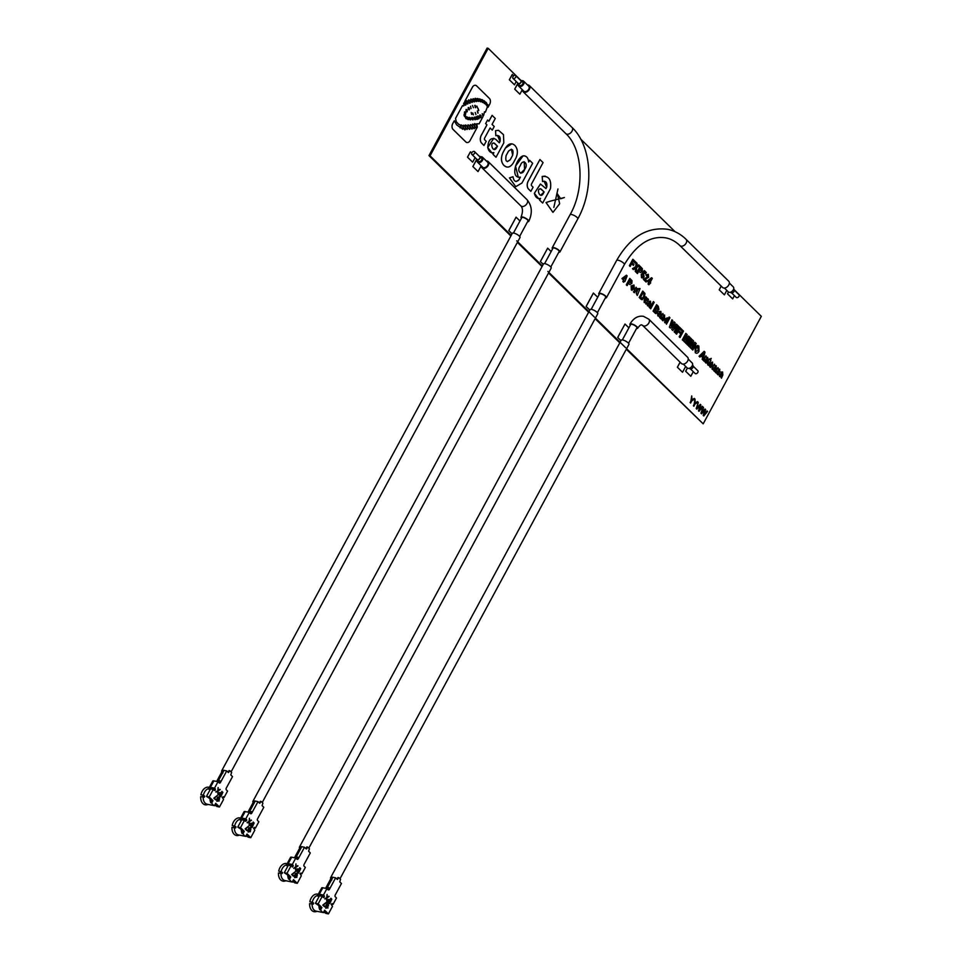 <?xml version="1.0" encoding="UTF-8"?>
<svg xmlns="http://www.w3.org/2000/svg" width="962" height="962" viewBox="0 0 962 962"><rect width="100%" height="100%" fill="white"/><g stroke="black" fill="none" stroke-linecap="round" stroke-linejoin="round"><path stroke-width="1.44" d="M515.692 77.225A1.924 1.275 134.5 0 1 512.974 78.319A1.924 1.275 134.5 0 1 512.95 76.671A1.924 1.275 134.5 0 1 515.668 75.577A1.924 1.275 134.5 0 1 515.692 77.225M515.668 75.577L520.791 80.604A1.924 1.275 134.5 0 1 520.815 82.251A1.924 1.275 134.5 0 1 518.097 83.345L512.974 78.319M520.238 80.074A2.237 1.491 134.5 0 1 521.019 80.375A2.237 1.491 134.5 0 1 521.043 82.299A2.237 1.491 134.5 0 1 517.881 83.574A2.237 1.491 134.5 0 1 517.556 82.816M521.019 80.375L522.715 82.059A2.237 1.491 134.5 0 1 522.751 83.971A2.237 1.491 134.5 0 1 519.588 85.245L517.881 83.574M521.428 80.796A3.523 2.333 134.5 0 1 523.617 81.145A3.523 2.333 134.5 0 1 523.665 84.151A3.523 2.333 134.5 0 1 518.686 86.159A3.523 2.333 134.5 0 1 518.29 83.983M523.617 81.145L528.739 86.171A3.523 2.333 134.5 0 1 528.787 89.177A3.523 2.333 134.5 0 1 523.809 91.186L518.686 86.159M558.79 252.224A4.389 1.299 -151.6 0 0 559.92 251.96A4.389 1.299 -151.6 0 0 559.187 250.505A4.389 1.299 -151.6 0 0 555.134 248.004A4.389 1.299 -151.6 0 0 552.212 247.787A4.389 1.299 -151.6 0 0 552.597 248.881M527.501 84.945A4.389 2.91 134.5 0 1 529.34 85.546A4.389 2.91 134.5 0 1 529.401 89.31A4.389 2.91 134.5 0 1 523.208 91.811A4.389 2.91 134.5 0 1 522.57 89.971M550.805 266.991L559.162 251.551A3.523 1.046 -151.6 0 0 558.573 250.373A3.523 1.046 -151.6 0 0 555.314 248.376A3.523 1.046 -151.6 0 0 552.97 248.196L544.612 263.636M262.241 802.488L551.202 268.085A4.389 1.299 -151.6 0 0 550.468 266.63A4.389 1.299 -151.6 0 0 546.416 264.129A4.389 1.299 -151.6 0 0 543.482 263.913L252.862 801.418A4.389 1.299 -151.6 0 0 253.198 802.452M253.992 801.154A4.389 1.299 -151.6 0 0 252.862 801.418M479.112 156.133A2.237 1.491 134.5 0 1 479.894 156.433L481.601 158.117A2.237 1.491 134.5 0 1 481.625 160.029A2.237 1.491 134.5 0 1 478.463 161.303L476.755 159.632A2.237 1.491 134.5 0 1 476.43 158.862M479.894 156.433A2.237 1.491 134.5 0 1 479.918 158.357A2.237 1.491 134.5 0 1 476.755 159.632M480.315 156.842A3.523 2.333 134.5 0 1 482.491 157.203A3.523 2.333 134.5 0 1 482.539 160.209A3.523 2.333 134.5 0 1 477.561 162.217A3.523 2.333 134.5 0 1 477.176 160.041M482.491 157.203L487.614 162.217A3.523 2.333 134.5 0 1 487.662 165.236A3.523 2.333 134.5 0 1 482.683 167.244L477.561 162.217M486.375 161.003A4.389 2.91 134.5 0 1 488.215 161.604A4.389 2.91 134.5 0 1 488.275 165.368A4.389 2.91 134.5 0 1 482.082 167.869A4.389 2.91 134.5 0 1 481.445 166.029M527.621 221.645A4.389 1.299 -151.6 0 0 528.751 221.368A4.389 1.299 -151.6 0 0 526.911 218.999A4.389 1.299 -151.6 0 0 522.558 216.991A4.389 1.299 -151.6 0 0 521.031 217.196A4.389 1.299 -151.6 0 0 521.428 218.29M519.636 236.399L527.994 220.959A3.523 1.046 -151.6 0 0 527.404 219.793A3.523 1.046 -151.6 0 0 524.146 217.785A3.523 1.046 -151.6 0 0 521.801 217.616L513.443 233.057M231.072 771.909L520.033 237.494A4.389 1.299 -151.6 0 0 519.3 236.039A4.389 1.299 -151.6 0 0 515.235 233.538A4.389 1.299 -151.6 0 0 512.313 233.321L221.681 770.839A4.389 1.299 -151.6 0 0 221.921 771.728M222.595 770.55A4.389 1.299 -151.6 0 0 221.681 770.839M474.567 153.283A1.924 1.275 134.5 0 1 471.849 154.377A1.924 1.275 134.5 0 1 471.825 152.73A1.924 1.275 134.5 0 1 474.543 151.635A1.924 1.275 134.5 0 1 474.567 153.283M474.543 151.635L479.665 156.662A1.924 1.275 134.5 0 1 479.689 158.309A1.924 1.275 134.5 0 1 476.972 159.403L471.849 154.377M474.759 105.399L475.372 107.696M463.973 125.216L463.588 125.313C463.131 127.645 463.66 129.148 465.175 129.81C465.632 127.477 465.103 125.986 463.588 125.313C465.055 125.974 465.584 127.477 465.127 129.798L464.766 129.906M529.593 160.317L532.647 163.275L521.969 183.008L515.752 186.664L509.475 177.898L512.999 176.767C513.816 181.445 515.764 182.515 518.843 179.99L520.382 177.128C509.824 178.691 516.137 157.888 523.112 155.856C526.298 155.664 528.162 157.708 528.691 161.989L529.605 160.293L528.691 161.905M520.322 165.62C522.619 158.141 529.184 163.696 524.651 169.36C522.306 176.792 515.836 171.344 520.322 165.62M512.95 176.755L509.475 177.898L515.728 186.652M693.301 371.681L690.812 376.274L685.69 371.248L687.397 368.097M471.693 153.03L470.442 151.804L467.532 157.167L472.655 162.193L475.132 157.6M470.418 151.828L467.484 157.167L472.619 162.169M486.964 124.88L481.325 135.305A5.868 4.016 101.3 0 0 481.794 143.302L483.97 145.442L486.207 141.318L484.752 139.887A1.335 0.914 101.3 0 1 484.644 138.071L490.103 127.97L492.279 130.111L494.227 126.515L492.063 124.399L495.274 118.482L492.111 115.368L488.9 121.296L487.602 120.022L485.666 123.605L486.964 124.88M481.794 143.302L483.934 145.442M495.827 135.726L495.538 130.676L498.484 130.327L495.538 130.676L495.875 135.726C499.338 135.005 500.733 136.905 500.06 141.402L499.302 142.785L495.683 139.237C490.921 137.241 488.275 139.995 487.758 147.511C488.792 151.611 490.836 153.307 493.903 152.609L492.989 154.293L493.831 152.633M498.532 130.327L503.463 134.644L503.811 142.869L496.019 157.275L492.989 154.293L495.983 157.239M494.155 149.363L497.426 146.164L494.564 143.35C489.045 141.33 492.917 153.92 496.524 147.92L497.474 146.176L493.795 142.905M542.652 203.03L539.598 200.072L542.676 203.054L550.468 188.648C551.587 179.87 548.833 175.805 542.243 176.467L542.532 181.517C545.995 180.796 547.39 182.684 546.717 187.181L545.971 188.576L540.464 184.031L534.367 193.29C535.449 197.402 537.493 199.098 540.56 198.388L539.646 200.084L540.5 198.425M540.812 195.154L544.083 191.955L541.221 189.141C535.702 187.109 539.574 199.711 543.193 193.711L544.131 191.967L540.452 188.696M540.416 184.019L534.367 193.29L538.732 198.845M549.831 201.286L546.067 202.549L552.982 212.374L559.668 203.728L557.443 193.939L560.714 198.749L564.393 197.523L549.831 201.286M546.067 202.549L552.934 212.361M560.714 198.749L557.431 193.939M633.429 269.613L632.515 268.711L635.762 266.666L636.159 262.41L637.072 263.311L636.832 266.005L638.648 264.863L639.574 265.765L636.688 267.568L636.243 272.366L635.317 271.464L635.617 268.242L633.381 269.6L632.467 268.699L635.714 266.654L636.159 262.446M643.061 277.946L641.51 277.705L641.257 274.471L642.099 276.599L643.337 276.118L643.325 274.507L641.882 273.617L644.275 270.514L646.272 272.462L645.61 273.713L644.239 272.366L643.458 273.364L644.143 276.864L643.109 277.958L641.558 277.705L641.209 274.459M633.477 285.942L633.381 288.191L631.818 289.009M633.513 285.954L631.95 286.76L631.866 289.021L633.429 288.203L633.513 285.954M631.373 289.923L631.204 285.93L634.006 285.041L634.223 288.973L631.325 289.923L631.156 285.918L633.958 285.029M636.303 293.374L638.01 289.093L640.055 288.576L637.289 295.478L636.303 293.374M638.864 288.552L640.055 288.576M641.774 298.304L643.566 296.873L643.963 294.059L642.917 292.941L640.608 297.222L642.027 298.388M641.81 298.304L643.566 296.873M641.594 299.615L639.237 297.523L642.724 291.077L644.937 293.434L644.36 297.715L641.594 299.615M643.614 296.873L643.999 294.059L642.941 292.917M640.788 299.038L639.201 297.511L642.712 291.089M655.964 313.636L653.102 311.135L656.589 304.677L658.248 306.301L658.97 309.499L657.659 310.353L657.527 312.614L655.507 313.42L653.066 311.123L656.577 304.701M656.769 311.784L655.411 309.091L654.473 310.822L655.904 312.157L656.769 311.784M657.166 309.163L658.044 308.898L657.984 307.756L656.806 306.529L656 308.02L657.214 309.175L658.08 308.91L658.032 307.768L656.793 306.553M670.37 328.066L669.42 327.14L671.933 319.733L672.739 320.526L670.983 325.577L674.049 321.813L675.12 322.859L673.352 328.018L676.43 324.146L677.236 324.94L672.787 330.435L671.813 329.485L673.701 323.966L670.37 328.066M669.42 327.14L671.933 319.733M675.011 332.624L674.218 331.854L676.767 327.14L677.561 327.91L675.011 332.624L674.182 331.842L676.755 327.164M677.921 327.248L677.128 326.479L677.705 325.397L678.499 326.166L677.921 327.248L677.08 326.467L677.693 325.421M687.926 345.298L687.145 344.528L690.632 338.083L691.413 338.852L687.926 345.298L687.096 344.516L690.62 338.107M689.501 346.849L688.72 346.079L692.207 339.622L693.542 340.933L691.846 346.007L694.913 342.28L696.247 343.59L692.76 350.048L691.979 349.266L694.696 344.168L691.185 348.484L690.307 347.631L692.279 341.799L689.501 346.849M691.185 348.484L690.259 347.619L692.147 342.027M695.298 352.657L695.117 347.474L696.187 346.019L698.869 346.031L699.013 351.262C697.895 353.27 696.656 353.739 695.298 352.657M698.292 347.114L695.923 348.208L695.875 351.575L698.244 350.457L698.292 347.114M704.99 352.164L703.054 360.149L702.224 359.331L702.681 357.503L701.106 355.952L699.963 357.106L699.121 356.277L704.16 351.346L704.99 352.164M701.935 355.122L703.018 356.18L703.727 353.331L701.935 355.122M703.018 360.113L702.176 359.319L702.633 357.491L701.094 355.976M717.243 374.11L718.903 369.781L716.245 373.088L715.451 372.306L717.953 367.592L718.422 369.047L719.744 369.18L719.66 371.969L718.085 374.891L717.243 374.11L718.085 374.891M717.291 374.11L718.554 371.681M716.209 373.052L715.403 372.306L718.001 367.592M718.602 371.693L718.65 369.636M691.955 399.879L694.263 398.4L694.829 398.965L691.846 400.769L690.608 403.042L690.127 402.573L691.365 400.3L691.726 395.911L691.955 399.879M690.56 403.042L691.726 395.947M700.24 405.267L696.813 409.139L696.247 408.573L698.292 402.356L696.957 408.116L700.3 404.329L700.877 404.894L699.146 410.269L702.308 406.289L702.801 406.782L699.037 411.315L698.508 410.798L700.24 405.267L698.508 410.798M704.99 409.932L701.575 413.804L700.997 413.239L703.042 407.022L703.547 407.515L701.707 412.782L705.062 408.994L705.639 409.559L703.895 414.935L707.058 410.954L707.551 411.447L703.787 415.981L703.258 415.452L704.99 409.932L703.21 415.452L703.739 415.969M701.575 413.804L700.949 413.227L703.042 407.046M487.89 48.882L487.097 48.1L428.968 155.603L430.062 155.82L511.183 235.425M516.702 240.837L542.352 266.005M547.871 271.428L594.444 317.123M595.43 318.097L625.613 347.715M626.599 348.689L703.186 423.845L761.315 316.342L734.307 289.827M428.968 155.603L510.882 235.979M517.388 242.376L542.051 266.57M548.568 272.955L588.624 312.265M595.129 318.662L619.793 342.857M626.298 349.242L703.186 423.845M675.083 231.722L580.663 139.057M520.61 80.135L488.191 48.316L430.062 155.82M487.097 48.1L488.191 48.316M701.659 412.77L705.038 409.018M703.847 414.923L707.046 410.978M696.789 409.103L696.199 408.561L698.28 402.381M696.909 408.104L700.288 404.353M699.097 410.257L702.284 406.313M695.177 403.078L697.486 401.599L698.099 402.164L695.105 403.968L693.879 406.253L693.398 405.784L694.624 403.499L694.985 399.11L695.225 403.078L697.522 401.611M693.842 406.217L694.985 399.146M691.906 399.867L694.239 398.412M722.101 374.05L721.993 372.811L720.598 372.078L722.558 371.981L722.847 374.988L721.44 378.186L720.851 376.755L719.588 376.503L719.336 374.11L721.187 373.641M721.993 372.811L721.187 372.907M721.404 378.15L720.803 376.755L719.552 376.491L719.372 374.122L722.137 374.062L722.041 372.823L720.646 372.078L722.606 371.993M718.373 369.035L719.696 369.167M716.233 365.764L716.149 368.566L714.562 371.476L713.78 370.707L715.427 366.378L712.734 369.673L711.94 368.903L714.489 364.189L714.91 365.632L716.233 365.764M710.677 367.472L709.21 365.127L709.824 363.239L712.529 362.097L712.433 366.306L710.425 364.37L710.461 366.137L711.303 366.005M710.461 366.137L712.024 366.919L709.968 367.051L709.247 365.127L709.788 363.227L712.481 362.097M708.417 365.307L707.419 363.203L708.645 359.836L711.183 358.417M709.511 359.271L711.231 358.417L710.329 360.065L710.906 360.642L708.741 363.011L708.465 365.32L707.731 364.863L707.467 363.215L709.174 358.934M707.719 357.419L707.635 360.209L706.06 363.131L705.266 362.349L706.926 358.02L704.22 361.327L703.426 360.546L705.976 355.832L706.397 357.287L707.719 357.419M699.927 357.082L699.073 356.265L704.136 351.37M696.284 353.234L695.249 352.645L695.069 347.462L697.823 345.43M686.411 343.807L685.617 343.037L688.335 337.927L684.824 342.256L683.898 341.378L685.918 335.558L683.152 340.608L682.323 339.827L685.81 333.381L687.181 334.692L685.497 339.766L688.564 336.051L689.898 337.361L686.411 343.807L685.569 343.025L688.191 338.107M685.533 339.658L688.551 336.063M684.824 342.256L683.946 341.39L685.798 335.786M689.477 346.813L688.672 346.067L692.195 339.646M691.882 345.899L694.901 342.304M692.724 350.012L691.931 349.266L694.552 344.348M680.002 337.566L679.22 336.784L681.769 332.07L682.551 332.852L680.002 337.566M682.912 332.191L682.13 331.409L682.707 330.339L683.489 331.108L682.912 332.191M676.551 334.139L675.757 333.381L679.244 326.936L682.07 329.677L681.493 330.748L679.497 328.788L678.643 330.363L680.374 332.07L679.797 333.141L678.054 331.457M681.457 330.724L679.485 328.812M679.761 333.105L678.066 331.445L676.587 334.163L675.793 333.393L679.28 326.948M670.334 328.03L669.384 327.128M671.019 325.469L674.037 321.825M673.4 327.91L676.406 324.158M672.763 330.411L671.765 329.473L673.616 324.062M667.905 319.204L669.131 317.015M666.45 324.218L666.029 322.763L664.742 322.667L664.898 319.059L667.424 317.833L667.905 319.3L669.143 317.003L669.937 317.773L666.45 324.218L665.957 322.811M665.981 322.763L664.694 322.667L664.85 319.047L667.375 317.821M662.95 320.791L662.145 320.033L663.564 315.56M661.11 318.987L660.305 318.23L662.854 313.516L663.323 314.983L664.598 315.103L664.562 317.905L662.986 320.815L662.193 320.045L663.84 315.716L661.147 319.011L660.353 318.242L662.902 313.528M660.377 313.492L660.281 312.253L658.874 311.508L660.846 311.423M660.281 312.253L659.475 312.349M659.679 317.58L659.09 316.185L657.828 315.921L657.611 313.552L659.475 313.083M650.697 308.802L649.915 308.032L653.402 301.575L654.184 302.345L650.697 308.802M649.29 307.383L648.737 305.988L647.474 305.736L647.258 303.355L650.023 303.295L649.879 302.044L648.484 301.31L650.444 301.214M649.879 302.044L649.073 302.14M650.023 303.295L649.927 302.056L648.52 301.31L650.492 301.226L650.733 304.22L649.326 307.419L648.689 305.988L647.426 305.724L647.21 303.343L649.073 302.874M644.985 301.924L647.679 298.629L648.508 299.41L645.959 304.124L645.55 302.657L644.215 302.525L644.287 299.795L645.887 296.825L646.668 297.607L645.033 301.936L647.727 298.629M645.935 304.088L645.478 302.693L644.167 302.525L644.239 299.783L645.839 296.825M642.4 299.663L640.74 299.026M637.241 295.466L636.255 293.362L637.998 289.117M638.347 289.43L638.816 288.54M637.024 290.175L636.543 289.538M634.319 292.701L633.525 291.943L636.098 287.265M636.507 288.66L637.493 288.504M632.094 290.356L631.325 289.923M630.086 284.584L628.39 283.237M627.104 285.618L626.322 284.848L629.809 278.391L632.034 280.736L631.83 283.429L629.857 284.499L628.402 283.213L627.104 285.618L626.274 284.836L629.797 278.415M623.665 282.239L622.859 281.481L623.58 280.158L621.945 278.559L626.406 275.216L627.14 275.902L624.939 281.457L624.41 280.94L623.689 282.263L622.907 281.493L623.616 280.17L621.993 278.571L626.454 275.228M648.833 284.752L648.039 283.982L648.749 282.66L647.125 281.06L651.587 277.717L652.32 278.391L650.168 282.359L650.697 282.876L648.833 284.752M646.055 281.998L643.362 279.389L647.149 277.309L647.679 275.397L646.632 275.89L645.911 274.988L648.268 274.338M647.679 275.397L646.632 275.89L645.947 275L648.316 274.35L648.628 277.333L645.237 279.293L646.765 280.796L646.091 282.034L643.41 279.401L647.751 276.731L647.727 275.409L646.668 275.902M642.063 276.587L643.289 276.106L643.277 274.495L641.834 273.605L644.263 270.526M643.277 274.495L642.436 274.435M645.574 273.677L644.227 272.39M643.41 273.352L644.047 273.605M640.464 272.547L638.756 271.2M637.445 273.545L636.64 272.799L640.127 266.342L642.4 268.699L642.195 271.392L640.223 272.462L638.768 271.176L637.469 273.581L636.688 272.811L640.175 266.354M630.182 266.462L629.388 265.68L632.876 259.235L635.666 261.965L635.088 263.035L633.092 261.087L632.238 262.65L633.97 264.358L633.393 265.428L631.661 263.732L630.182 266.462M636.832 265.957L638.624 264.875M636.195 272.33L635.269 271.452L635.569 268.278M549.783 201.298L546.019 202.537M557.96 188.973L553.835 207.431M544.119 181.181L546.669 187.169L545.935 188.54M545.165 176.118L542.195 176.455L542.532 181.481M539.91 159.548L528.162 181.181A5.868 4.016 101.3 0 0 528.631 189.177L530.82 191.318L528.679 189.189A5.868 4.016 101.3 0 1 528.21 181.193L539.922 159.524L543.073 162.614L531.529 183.958A1.335 0.914 101.3 0 0 531.637 185.774L533.092 187.205L530.856 191.33M511.856 143.783L505.399 148.064L502.958 152.585C500.613 157.924 500.986 162.253 504.064 165.584L506.481 166.967M493.783 138.239L487.71 147.499L492.075 153.054M497.462 135.389L500.012 141.39L499.278 142.749M487.59 120.046L485.618 123.593L486.916 124.88L481.277 135.293A5.868 4.016 101.3 0 0 481.746 143.29M488.864 121.26L492.099 115.392M492.255 130.074L490.091 127.994M624.987 324.062L617.688 337.47L620.959 340.68L617.736 337.482L624.999 324.038L628.883 327.85M547.655 248.184L540.355 261.58M476.659 159.524L472.859 166.558L477.994 171.549M512.277 74.423L509.343 79.762L514.454 84.788L516.257 81.542M517.784 83.466L514.706 89.153L519.841 94.156M512.049 233.814L508.778 230.591L516.077 217.184M589.79 310.101L586.111 306.481L593.374 293.037L597.715 297.258M682.503 372.234L677.368 367.231L680.098 362.181M690.776 376.238L685.641 371.248L687.361 368.073M724.35 294.829L719.215 289.827L721.223 286.123M732.635 298.845L727.5 293.843L728.487 292.015M518.302 177.297L515.536 166.137L523.063 155.856L524.771 155.904M516.041 181.541L518.795 179.978L520.322 177.14M460.173 127.91L460.63 127.754C460.738 125.661 460.077 124.507 458.646 124.29L456.204 121.705L455.531 118.41L462.518 105.579C463.864 106.517 464.249 105.808 463.66 103.463L463.985 102.862C464.947 107.9 467.58 103.018 464.706 101.515L472.378 87.241A4.269 2.922 101.3 0 1 475.517 85.293M461.099 108.093L462.494 105.616M462.469 105.567C463.816 106.505 464.201 105.796 463.612 103.451L463.937 102.934M465.307 105.207L465.885 104.882L464.73 101.515L472.426 87.241A4.269 2.922 101.3 0 1 476.635 85.895L489.369 98.389A4.269 2.922 101.3 0 1 489.706 104.209L488.035 107.299L487.253 107.167L485.413 112.157L484.415 111.845M487.999 107.263L487.205 107.155M483.67 115.284L482.202 113.672M476.731 123.761L479.052 123.821M485.413 112.157L484.463 111.857L483.682 115.356L482.251 113.684L483.02 116.582L479.088 123.857L476.779 123.773L477.32 127.116L470.045 140.584A4.269 2.922 101.3 0 1 465.824 141.931L453.09 129.437A4.269 2.922 101.3 0 1 452.753 123.617L454.329 120.719L452.705 123.617A4.269 2.922 101.3 0 0 453.054 129.425L465.776 141.919A4.269 2.922 101.3 0 0 466.907 142.532M456.746 125.012L454.292 120.779M456.926 125.012L460.678 127.754C460.786 125.673 460.125 124.519 458.694 124.302L456.253 121.717L455.567 118.41L461.147 108.105M466.402 100.661C466.053 102.585 466.534 103.668 467.857 103.896C468.205 101.972 467.724 100.89 466.402 100.661M468.626 99.904C468.278 101.828 468.771 102.898 470.093 103.138C470.442 101.214 469.949 100.132 468.626 99.904M470.863 99.062C470.514 100.986 470.995 102.068 472.318 102.297C472.667 100.373 472.186 99.29 470.863 99.062M473.136 98.701C472.799 100.553 473.268 101.599 474.543 101.816C474.879 99.964 474.41 98.918 473.136 98.701M475.264 98.328C474.927 100.18 475.396 101.226 476.671 101.455C477.008 99.591 476.539 98.557 475.264 98.328M477.441 98.461C477.128 100.156 477.549 101.106 478.715 101.311C479.028 99.627 478.607 98.677 477.441 98.461M479.581 98.906C479.28 100.589 479.713 101.527 480.88 101.719C481.168 100.036 480.735 99.086 479.581 98.906C480.699 99.086 481.132 100.024 480.832 101.707L480.447 101.84M481.673 99.531C481.361 101.214 481.782 102.176 482.936 102.393C483.249 100.709 482.84 99.747 481.673 99.531C482.792 99.747 483.213 100.697 482.888 102.381L482.515 102.501M483.694 100.613C483.333 102.297 483.73 103.271 484.872 103.547C485.233 101.864 484.836 100.89 483.694 100.613M487.049 104.185C486.676 105.7 487 106.614 488.023 106.95C488.395 105.435 488.071 104.509 487.049 104.185M485.569 102.116C485.197 103.631 485.521 104.545 486.544 104.882C486.916 103.367 486.604 102.441 485.569 102.116M479.882 114.947C479.509 116.594 479.894 117.52 481.036 117.725C481.409 116.077 481.024 115.139 479.882 114.947C480.976 115.139 481.361 116.065 481 117.713L480.615 117.833M477.825 115.957C477.453 117.604 477.837 118.53 478.98 118.735C479.353 117.087 478.968 116.161 477.825 115.957M476.178 116.558C475.805 118.206 476.19 119.132 477.332 119.336C477.705 117.689 477.32 116.763 476.178 116.558M474.278 117.099C473.941 118.603 474.29 119.444 475.336 119.637C475.673 118.134 475.324 117.292 474.278 117.099M471.909 117.376C471.572 118.867 471.921 119.721 472.967 119.901C473.304 118.398 472.955 117.556 471.909 117.376M469.492 117.412C469.143 118.915 469.504 119.757 470.538 119.937C470.875 118.446 470.526 117.604 469.492 117.412M467.328 117.111C466.991 118.615 467.34 119.456 468.374 119.637C468.722 118.146 468.362 117.304 467.328 117.111M465.584 116.33C465.259 117.761 465.596 118.554 466.582 118.735C466.907 117.304 466.57 116.498 465.584 116.33M464.189 114.189C463.864 115.608 464.201 116.414 465.187 116.594C465.512 115.163 465.175 114.358 464.189 114.189C465.127 114.346 465.464 115.151 465.151 116.582L464.826 116.691M464.598 111.784C464.273 113.203 464.61 114.009 465.608 114.189C465.921 112.758 465.584 111.953 464.598 111.784M466.137 109.44C465.812 110.858 466.149 111.664 467.135 111.845C467.46 110.414 467.123 109.608 466.137 109.44M468.314 107.479C467.989 108.91 468.326 109.716 469.312 109.884C469.636 108.453 469.3 107.66 468.314 107.479M470.562 106.229L471.055 108.586M472.486 105.507L473.4 107.696L472.486 105.507M474.807 105.411L475.709 107.612L475.12 105.327M476.815 106.048L477.753 108.225L476.815 106.048M478.054 108.441L478.787 110.522L478.054 108.441M477.38 110.991L478.114 113.071L477.38 110.991M475.18 112.458L475.913 114.538L475.18 112.458M472.787 112.975L473.448 114.863L472.787 112.975M471.224 112.47L471.885 114.358L471.224 112.47M461.195 124.952C460.822 127.249 461.387 128.631 462.914 129.1C463.299 126.804 462.722 125.421 461.195 124.952M465.56 125C465.175 127.333 465.752 128.788 467.291 129.353C467.676 127.008 467.099 125.553 465.56 125M476.563 128.235C476.875 125.781 476.238 124.242 474.639 123.605C474.326 126.058 474.975 127.597 476.563 128.235M472.57 124.086C474.134 124.675 474.723 126.178 474.374 128.559C474.771 126.178 474.17 124.687 472.619 124.086C472.258 126.479 472.859 127.97 474.41 128.571L473.989 128.68M469.817 129.305C470.19 126.924 469.6 125.445 468.049 124.844C467.676 127.212 468.266 128.704 469.817 129.305M470.478 124.615C470.105 126.96 470.695 128.403 472.234 128.944C472.607 126.599 472.029 125.156 470.478 124.615M649.073 304.99L649.53 304.208L648.472 303.751L648.184 305.038L649.073 304.99M477.332 110.979L477.837 113.131M631.024 281.301L630.014 280.243L628.98 282.143L631.024 282.684L631.024 281.301M655.856 312.157L656.733 311.772L655.399 309.115M465.536 116.318C466.522 116.498 466.859 117.292 466.534 118.723L466.209 118.831M473.088 98.689C474.374 98.918 474.831 99.952 474.494 101.816L474.086 101.948M487 104.185C488.023 104.509 488.347 105.423 487.974 106.938L487.686 107.022M658.537 315.235L659.884 314.406L658.826 313.949L658.585 315.235L659.932 314.406L658.874 313.961M474.23 117.087C475.276 117.28 475.625 118.122 475.288 119.625L474.951 119.733M476.13 116.546C477.272 116.751 477.657 117.677 477.296 119.336L476.911 119.456M660.317 312.265L658.922 311.52L660.894 311.423L661.134 314.43L659.728 317.628L659.138 316.197L657.876 315.933L657.659 313.564L660.425 313.504L660.317 312.265M468.001 124.832C469.552 125.433 470.141 126.924 469.769 129.293L469.384 129.401M474.603 123.605C476.19 124.23 476.827 125.769 476.515 128.223L476.142 128.343M712.433 366.306L710.437 364.345M711.471 362.939L710.846 363.612L712.048 364.79L712.072 363.047L711.471 362.939L712 364.778M513.708 75.794L512.289 74.399L509.379 79.774L514.502 84.8M649.35 281.565L650.468 279.485M636.784 289.67L634.355 292.725L633.573 291.955L636.122 287.241L636.543 288.672L637.854 289.225L637.036 290.223L636.784 289.67M466.089 109.427C467.075 109.596 467.412 110.402 467.087 111.832L466.774 111.941M721.187 375.757L721.656 374.976L720.586 374.519L720.31 375.805L721.187 375.757M648.869 284.764L648.087 283.994L648.797 282.672L647.173 281.072L651.635 277.729M648.448 280.676L649.386 281.589L650.54 279.449L648.448 280.676M623.268 278.174L624.206 279.088L625.36 276.948L623.268 278.174M478.018 108.429L478.511 110.582M702.969 356.144L703.667 353.403M589.802 310.077L586.147 306.481L593.422 293.049M475.216 98.316C476.491 98.545 476.96 99.579 476.623 101.443L476.202 101.575M477.392 98.461C478.559 98.665 478.98 99.615 478.667 101.299L478.294 101.431M726.803 290.392L724.386 294.865L719.263 289.839L721.247 286.147M465.512 124.988C467.051 125.553 467.628 126.996 467.243 129.341L466.847 129.461M461.147 124.94C462.674 125.421 463.251 126.804 462.866 129.088L462.457 129.221M470.43 124.603C471.981 125.144 472.57 126.599 472.198 128.932L471.801 129.064M512.073 233.79L508.826 230.603L516.089 217.171L519.973 220.983M517.809 83.514L514.754 89.165L519.877 94.18L522.294 89.706M468.59 99.892C469.913 100.12 470.394 101.202 470.045 103.126L469.612 103.271M476.683 159.56L472.907 166.558L478.03 171.585L481.168 165.765M477.777 115.945C478.92 116.149 479.304 117.075 478.932 118.735L478.559 118.855M683.152 340.608L682.359 339.839L685.846 333.393M667.135 318.939L665.247 321.007L665.488 322.005L666.919 321.128L667.135 318.939L666.919 321.128M685.678 366.45L682.527 372.27L677.404 367.243L680.134 362.205M695.827 351.575L698.208 350.445L697.691 346.777M524.158 161.7L524.603 169.36L520.707 173.28M466.354 100.649C467.676 100.878 468.157 101.96 467.809 103.884L467.388 104.028M502.994 152.597C500.661 157.936 501.034 162.265 504.112 165.596C507.407 168.242 510.497 167.304 513.383 162.782L515.824 158.261C518.133 153.186 517.845 148.93 514.971 145.515C511.676 142.592 508.501 143.446 505.435 148.076L502.994 152.597M511.363 149.206L512.662 155.195C513.72 149.507 512.325 148.148 508.537 151.106L506.096 155.628C505.158 161.412 506.553 162.77 510.257 159.716L512.698 155.207L510.221 159.704L507.383 161.652M470.815 99.05C472.138 99.29 472.619 100.361 472.27 102.285L471.849 102.429M663.323 314.983L664.646 315.115M734.427 295.623L732.659 298.869L727.537 293.855L728.523 292.039M641.401 269.264L640.379 268.206L639.357 270.106L641.389 270.647L641.401 269.264M471.176 112.458L471.633 114.418M485.533 102.104C486.556 102.441 486.88 103.355 486.495 104.87L486.219 104.954M483.645 100.601C484.8 100.878 485.185 101.864 484.836 103.535L484.487 103.643M551.142 251.563L547.667 248.16L540.403 261.592L543.241 264.37M215.704 799.494L214.141 797.955M202.898 795.081L203.066 796.921M219.552 797.161L219.035 801.118M209.343 788.479A7.997 5.483 101.3 0 0 204.497 792.195A7.997 5.483 101.3 0 0 203.415 795.177L204.678 796.079A7.997 5.483 -78.7 0 0 204.593 796.716L200.685 796.668A8.959 6.145 101.3 0 0 208.081 804.412M200.685 796.668L204.377 797.173M213.299 789.429L210.558 788.876L206.493 796.404L209.235 796.957L213.299 789.429L215.127 790.391L215.368 788.984L214.514 788.155L218.001 781.697L219.192 782.876A1.275 0.878 -78.7 0 0 220.454 782.467L226.707 770.911L223.966 770.358L218.446 780.579L220.274 780.94L219.552 782.286L220.454 782.467M212.073 800.456L210.931 799.338A6.722 4.606 101.3 0 0 211.436 801.647L212.073 800.456L212.987 800.637L211.724 802.969A7.997 5.483 101.3 0 0 214.454 805.651L215.716 803.318L219.468 806.998L216.739 806.457L216.258 805.41M211.436 801.647L210.81 802.789L211.724 802.969M212.987 800.637L209.235 796.957M210.931 799.338L206.493 796.404M216.991 781.493A5.495 1.635 28.4 0 1 216.979 780.879A5.495 1.635 28.4 0 1 217.845 780.519L223.364 770.297A3.199 0.95 28.4 0 1 223.966 770.358M216.979 780.879L222.499 770.67A5.495 1.635 28.4 0 1 223.364 770.297M222.859 771.873L222.835 773.159M226.707 770.911L228.415 772.582L229.918 770.766L229.004 770.586L229.665 771.235M229.918 770.766L231.626 772.45L230.808 774.927L232.515 776.611L226.262 788.167A1.275 0.878 -78.7 0 0 226.371 789.91L227.561 791.077L224.074 797.534L222.426 797.197M224.074 797.534L223.22 796.692L222.294 797.438L223.545 799.482L219.468 806.998M214.454 805.651L213.54 805.471A7.997 5.483 101.3 0 0 214.045 805.603A7.997 5.483 101.3 0 0 216.859 805.146L217.881 806.144L216.053 805.783M216.859 805.146L215.464 803.787M214.502 798.147L215.524 799.831L213.841 798.183L217.665 795.189L214.502 798.147M217.063 800.829L218.278 800.985L216.823 801.274L217.58 797.221L219.276 796.764M219.504 798.905L219.035 797.197L217.845 797.426M217.965 799.578L216.871 799.626M216.113 792.159L217.809 790.632L218.097 787.553L218.182 790.427L220.214 789.598L218.133 790.908L217.857 793.854L217.761 791.149M219.865 795.839L218.783 794.672L218.843 793.073L219.985 792.508L220.911 793.313L221.969 791.353M220.911 793.313L219.901 795.875L218.735 794.66L218.795 793.061L219.937 792.508M222.883 792.243L220.803 796.789L222.883 792.243M218.001 781.697L213.889 780.879A3.199 0.95 28.4 0 0 212.782 781.024L209.295 787.481A3.199 0.95 28.4 0 1 210.401 787.325L213.889 780.879M214.514 788.155L210.401 787.325M214.177 790.283L214.285 788.636L209.259 787.674A3.199 0.95 28.4 0 1 209.295 787.481M214.454 788.804L215.368 788.984M210.197 789.537L208.91 789.285L209.728 787.77M214.31 790.415A7.997 5.483 101.3 0 1 214.382 790.379L215.163 788.948M209.331 787.409A8.959 6.145 101.3 0 0 200.926 794.78L203.415 795.177M210.029 798.448A7.997 5.483 101.3 0 0 210.81 802.789M215.127 804.412A6.722 4.606 101.3 0 0 215.945 804.256M228.09 772.27L229.004 770.586M219.901 795.189L220.671 793.758L219.095 793.301L219.901 795.189M218.182 790.427L219.937 789.321M217.857 793.854L217.809 791.125L215.861 791.906L217.857 790.632L218.146 787.565M219.865 795.153L220.623 793.746L219.047 793.301M218.278 800.985L216.871 801.286L216.678 799.386L217.628 797.233L219.324 796.776L219.54 798.941L219.071 797.209L217.893 797.438L218.242 799.169L216.919 799.626L217.099 800.841L218.037 800.745M731.685 292.941L736.255 297.426A1.924 1.275 -45.5 0 0 738.972 296.332A1.924 1.275 -45.5 0 0 738.948 294.685L734.379 290.199M730.495 292.22L730.916 292.628A2.237 1.491 -45.5 0 0 734.078 291.354A2.237 1.491 -45.5 0 0 734.054 289.43L733.633 289.021M724.434 288.059L728.306 291.871A3.523 2.333 -45.5 0 0 733.284 289.863A3.523 2.333 -45.5 0 0 733.236 286.844L729.364 283.032M605.363 297.931A4.389 1.299 -151.6 0 0 606.481 297.655A4.389 1.299 -151.6 0 0 605.759 296.2A4.389 1.299 -151.6 0 0 601.695 293.699A4.389 1.299 -151.6 0 0 598.773 293.482A4.389 1.299 -151.6 0 0 599.17 294.576M686.086 239.358A4.389 2.91 -45.5 0 1 686.146 243.109A4.389 2.91 -45.5 0 1 681.024 246.164A4.389 2.91 -45.5 0 1 679.942 245.611L722.582 287.458A4.389 2.91 -45.5 0 0 728.787 284.956A4.389 2.91 -45.5 0 0 728.727 281.205L686.086 239.358C680.687 234.079 674.518 230.724 667.58 229.293C647.065 226.683 630.098 237.061 616.654 260.425L598.773 293.482M597.378 312.686L605.723 297.246A3.523 1.046 -151.6 0 0 605.146 296.068A3.523 1.046 -151.6 0 0 601.875 294.071A3.523 1.046 -151.6 0 0 599.53 293.891L591.185 309.343M308.814 848.183L597.763 313.78A4.389 1.299 -151.6 0 0 597.041 312.325A4.389 1.299 -151.6 0 0 592.977 309.824A4.389 1.299 -151.6 0 0 590.055 309.608L299.422 847.125A4.389 1.299 -151.6 0 0 299.699 848.075M300.421 846.837A4.389 1.299 -151.6 0 0 299.422 847.125M689.369 368.278L689.79 368.687A2.237 1.491 -45.5 0 0 692.953 367.412A2.237 1.491 -45.5 0 0 692.929 365.488L692.508 365.079M683.309 364.117L687.181 367.929A3.523 2.333 -45.5 0 0 692.159 365.921A3.523 2.333 -45.5 0 0 692.111 362.902L688.239 359.091M681.457 363.516A4.389 2.91 -45.5 0 0 687.662 361.015A4.389 2.91 -45.5 0 0 687.602 357.263L648.821 319.204A4.389 2.91 -45.5 0 1 648.869 322.955A4.389 2.91 -45.5 0 1 643.758 326.01A4.389 2.91 -45.5 0 1 642.676 325.457L681.457 363.516M636.531 328.511A4.389 1.299 -151.6 0 0 637.662 328.246A4.389 1.299 -151.6 0 0 635.822 325.877A4.389 1.299 -151.6 0 0 631.457 323.857A4.389 1.299 -151.6 0 0 629.942 324.074A4.389 1.299 -151.6 0 0 630.338 325.168M628.547 343.278L636.892 327.826A3.523 1.046 -151.6 0 0 636.315 326.659A3.523 1.046 -151.6 0 0 633.056 324.651A3.523 1.046 -151.6 0 0 630.699 324.483L622.354 339.923M339.983 878.775L628.944 344.372A4.389 1.299 -151.6 0 0 628.21 342.905A4.389 1.299 -151.6 0 0 624.146 340.416A4.389 1.299 -151.6 0 0 621.224 340.199L330.591 877.705A4.389 1.299 -151.6 0 0 330.856 878.643M331.553 877.416A4.389 1.299 -151.6 0 0 330.591 877.705M690.56 368.999L695.129 373.484A1.924 1.275 -45.5 0 0 697.847 372.39A1.924 1.275 -45.5 0 0 697.823 370.743L693.253 366.257M246.993 830.194L245.418 828.655M234.175 825.769L234.355 827.609M250.829 827.849L250.312 831.805M239.37 835.112A8.959 6.145 101.3 0 1 231.962 827.368L233.525 827.44A6.722 4.606 101.3 0 0 233.513 827.597M231.962 827.368L235.474 827.957M235.87 827.404L235.365 827.957L235.87 827.404A7.997 5.483 -78.7 0 1 235.955 826.779L232.203 825.468A8.959 6.145 101.3 0 1 240.608 818.109M241.486 820.237L240.187 819.973L241.005 818.458M245.731 819.504L246.645 819.684L246.705 820.562L245.791 820.37L245.563 819.335L240.548 818.373A3.199 0.95 28.4 0 1 240.572 818.169A3.199 0.95 28.4 0 1 241.69 818.025L245.178 811.567L249.278 812.397L250.481 813.563A1.275 0.878 -78.7 0 0 251.743 813.167L257.996 801.611L255.255 801.057A3.199 0.95 28.4 0 0 254.641 800.997A5.495 1.635 28.4 0 0 253.788 801.358L248.256 811.579A5.495 1.635 28.4 0 1 249.122 811.207A3.199 0.95 28.4 0 1 249.723 811.267L251.551 811.639L250.829 812.986L251.743 813.167M243.35 831.156L242.208 830.026A6.722 4.606 101.3 0 0 242.713 832.334L243.35 831.156L244.264 831.336L243.001 833.669A7.997 5.483 101.3 0 0 245.743 836.351L247.006 834.018L250.757 837.698L248.016 837.144L247.535 836.11M242.713 832.334L242.087 833.489L243.001 833.669M244.264 831.336L240.512 827.645L237.77 827.104L241.847 819.576L245.779 821.295L245.995 820.466M242.208 830.026L237.77 827.104M240.512 827.645L244.576 820.129M248.28 812.193A5.495 1.635 28.4 0 1 248.256 811.579M251.298 812.12L250.048 811.904A4.221 1.251 -151.6 0 0 249.338 812.457M257.996 801.611L259.692 803.282L261.207 801.466L260.293 801.286L260.955 801.935M261.207 801.466L262.903 803.138L262.085 805.627L263.792 807.298L257.551 818.854A1.275 0.878 -78.7 0 0 257.648 820.61L258.838 821.776L255.351 828.222L253.703 827.897M255.351 828.222L254.497 827.392L253.583 828.126L254.822 830.17L250.757 837.698M245.743 836.351L244.829 836.17A7.997 5.483 101.3 0 0 245.322 836.303A7.997 5.483 101.3 0 0 248.136 835.846L249.158 836.844L247.33 836.483M246.416 835.1A6.722 4.606 101.3 0 0 247.234 834.956L246.753 834.475M248.136 835.846L247.234 834.956M246.645 819.684L245.791 818.842L249.278 812.397M245.779 828.847L246.801 830.531L245.13 828.883L248.942 825.877L245.779 828.847M248.34 831.529L249.29 831.457M249.519 831.673L248.1 831.974L247.907 830.074L248.857 827.921L250.553 827.464M250.793 829.593L250.312 827.897L249.122 828.126M249.242 830.278L248.16 830.314M249.098 824.518L249.038 821.849M247.426 822.871L249.134 821.332L249.435 818.265L249.471 821.127L251.491 820.285L249.423 821.608L249.134 824.554L249.086 821.813L247.09 822.594L249.086 821.32L249.423 818.301M249.471 821.079L251.19 820.033M253.222 822.017L251.19 826.562L250.06 825.372L250.132 823.761L251.262 823.207L252.188 824.013L253.259 822.029L252.152 823.977M251.154 826.538L250.012 825.36L250.084 823.761L251.214 823.195M254.16 822.943L252.08 827.488L254.16 822.943M245.791 818.842L241.69 818.025M240.572 818.169L244.059 811.724A3.199 0.95 28.4 0 1 245.178 811.567M245.599 821.115A7.997 5.483 101.3 0 1 245.671 821.079L246.019 820.418M241.306 829.136A7.997 5.483 101.3 0 0 242.087 833.489M235.654 827.873L233.525 827.44M245.454 820.983L245.791 820.37M259.379 802.969L260.293 801.286M251.178 825.889L251.948 824.446L250.373 824.001L251.178 825.889M251.142 825.853L251.912 824.446L250.324 823.989M248.388 831.541L249.555 831.685L248.148 831.986L248.905 827.933L250.601 827.476L250.829 829.629L250.36 827.909L249.17 828.138L249.519 829.869L248.196 830.326L248.388 831.541M280.688 871.404L280.856 873.243M297.342 873.484L296.813 877.44M285.87 880.735A8.959 6.145 101.3 0 1 278.463 873.003L282.167 873.508M278.463 873.003L282.371 873.039L281.974 873.592M291.089 865.752L288.347 865.211L284.283 872.738L287.013 873.28L291.089 865.752L292.448 867.015L292.508 866.101M289.863 876.791L288.72 875.66A6.722 4.606 101.3 0 0 289.213 877.969L289.863 876.791L290.777 876.971L289.514 879.304A7.997 5.483 101.3 0 0 292.244 881.986L293.506 879.653L297.258 883.332L294.516 882.779L294.035 881.745M289.213 877.969L288.6 879.124L289.514 879.304M290.777 876.971L287.013 873.28M288.72 875.66L284.283 872.738M291.955 866.618L293.206 866.185L292.063 864.97L287.049 863.996A3.199 0.95 28.4 0 1 287.085 863.804A3.199 0.95 28.4 0 1 288.191 863.66L291.678 857.202L295.791 858.032L296.981 859.198A1.275 0.878 -78.7 0 0 298.244 858.801L304.497 847.245L301.755 846.692A3.199 0.95 28.4 0 0 301.142 846.632A5.495 1.635 28.4 0 0 300.288 846.993L294.769 857.214A5.495 1.635 28.4 0 1 295.623 856.841A3.199 0.95 28.4 0 1 296.236 856.901L298.064 857.274L297.33 858.609L298.244 858.801M292.244 865.139L293.157 865.319L292.304 864.477L288.191 863.66M292.304 864.477L295.791 858.032M293.157 865.319L293.206 866.185M287.085 863.804L290.572 857.358A3.199 0.95 28.4 0 1 291.678 857.202M287.987 865.872L286.688 865.608L287.506 864.092M294.781 857.827A5.495 1.635 28.4 0 1 294.769 857.214M297.799 857.755L296.549 857.539A4.221 1.251 -151.6 0 0 295.851 858.092M304.497 847.245L306.361 849.001L307.708 847.101L306.794 846.921L307.455 847.57M305.88 848.604L306.83 848.712M307.708 847.101L309.415 848.773L308.586 851.262L310.293 852.933L304.052 864.489A1.275 0.878 -78.7 0 0 304.148 866.233L305.351 867.411L301.864 873.857L300.204 873.532M301.864 873.857L301.01 873.027L300.084 873.761L301.322 875.805L297.258 883.332M293.326 876.141L291.63 874.518L295.454 871.548M294.841 877.164L296.068 877.32L294.649 877.621L295.358 873.556L297.054 873.099L297.33 875.264L296.813 873.532L295.635 873.761M296.019 877.308L294.612 877.609L294.42 875.709L295.406 873.568L297.102 873.099M295.755 875.913L294.661 875.949M295.599 870.153L295.538 867.483M293.903 868.482L295.599 866.954L295.935 863.936M295.971 866.714L297.691 865.656M298.665 869.612L300.012 867.904L297.643 872.197L296.524 870.995L296.585 869.383L297.715 868.83M300.673 868.578L298.593 873.123L300.673 868.578M293.831 882.118L295.659 882.479L293.254 880.11M280.964 873.4A7.997 5.483 101.3 0 0 284.98 880.567L291.835 881.938A7.997 5.483 101.3 0 1 291.33 881.805L292.244 881.986M292.917 880.735A6.722 4.606 101.3 0 0 293.735 880.591M291.835 881.938A7.997 5.483 101.3 0 0 294.637 881.481M287.121 863.744A8.959 6.145 101.3 0 0 278.715 871.103L282.455 872.414A7.997 5.483 -78.7 0 0 282.371 873.039M287.806 874.771A7.997 5.483 101.3 0 0 288.6 879.124M305.916 848.532L306.794 846.921M297.691 872.197L296.561 870.995L296.633 869.395L297.763 868.842L298.701 869.648L299.771 867.664M297.679 871.524L298.46 870.081L296.873 869.636L297.679 871.524M295.923 867.243L295.635 870.189L295.599 867.447L293.638 868.229L295.635 866.966L295.935 863.9L295.971 866.762L298.004 865.92L295.923 867.243M297.33 875.264L296.861 873.544L295.671 873.773L296.019 875.504L294.709 875.961L294.889 877.176L295.815 877.079M293.59 875.733L291.678 874.53L295.49 871.524L292.328 874.494L293.59 875.733M311.832 901.971L312.001 903.811M326.791 900.697L327.97 908.008M322.234 896.319L319.492 895.778L315.428 903.294L318.169 903.847L322.234 896.319L323.593 897.582L324.35 896.752L323.22 895.538L318.194 894.564A3.199 0.95 28.4 0 1 318.23 894.371A3.199 0.95 28.4 0 1 319.336 894.227L322.823 887.77L326.936 888.599L328.126 889.766A1.275 0.878 -78.7 0 0 329.389 889.369L335.642 877.813L332.9 877.26L327.381 887.469L329.208 887.842L328.487 889.177L329.389 889.369M321.007 907.346L319.865 906.228A6.722 4.606 101.3 0 0 320.37 908.537L321.007 907.346L321.921 907.539L320.659 909.872A7.997 5.483 101.3 0 0 323.388 912.553L324.651 910.22L328.403 913.9L325.673 913.347L325.192 912.313M320.37 908.537L319.745 909.691L320.659 909.872M321.921 907.539L318.169 903.847M319.865 906.228L315.428 903.294M323.112 897.185L324.062 897.293M323.388 895.706L324.35 896.752M325.926 888.395A5.495 1.635 28.4 0 1 325.914 887.782A5.495 1.635 28.4 0 1 326.779 887.409L332.299 877.2A3.199 0.95 28.4 0 1 332.9 877.26M325.914 887.782L331.433 877.56A5.495 1.635 28.4 0 1 332.299 877.2M331.794 878.763L331.77 880.062M335.642 877.813L337.349 879.484L338.852 877.669L337.939 877.488L338.6 878.138M338.852 877.669L340.56 879.34L339.742 881.829L341.45 883.501L335.197 895.057A1.275 0.878 -78.7 0 0 335.305 896.8L336.496 897.979L333.008 904.424L331.361 904.1M333.008 904.424L332.155 903.595L331.229 904.328L332.479 906.372L328.403 913.9M323.388 912.553L322.474 912.361A7.997 5.483 101.3 0 0 322.979 912.505A7.997 5.483 101.3 0 0 325.793 912.036L326.815 913.046L324.988 912.685M325.793 912.036L324.398 910.677M324.302 895.887L323.448 895.045L326.936 888.599M324.471 906.709L322.775 905.086L326.611 902.115M325.998 907.731L327.212 907.875L325.805 908.188L326.563 904.136L328.258 903.667L328.475 905.831L327.97 904.1L326.779 904.328M327.164 907.875L325.757 908.176L325.565 906.276L326.515 904.124L328.21 903.667M328.439 905.795L328.006 904.112L326.827 904.34L327.176 906.072L325.853 906.529L326.034 907.743L326.972 907.635M326.9 906.481L325.805 906.517M326.743 900.721L326.695 898.051L324.795 898.797L326.791 897.534L327.08 894.468L327.116 897.318L328.848 896.223M325.048 899.049L326.743 897.522L327.08 894.492M329.81 900.179L330.904 898.255M328.8 902.741L327.669 901.562L327.729 899.951L328.872 899.398M331.818 899.145L329.738 903.691L331.818 899.145M323.448 895.045L319.336 894.227M318.23 894.371L321.717 887.926A3.199 0.95 28.4 0 1 322.823 887.77M319.131 896.44L317.845 896.175L318.662 894.66M317.015 911.303A8.959 6.145 101.3 0 1 309.62 903.571L313.311 904.076M309.62 903.571L313.119 904.16M318.266 894.311A8.959 6.145 101.3 0 0 309.86 901.671L313.612 902.981A7.997 5.483 -78.7 0 0 313.528 903.607L313.023 904.148M324.062 911.303A6.722 4.606 101.3 0 0 324.879 911.158M318.963 905.338A7.997 5.483 101.3 0 0 319.745 909.691M337.025 879.16L337.939 877.488M331.156 898.472L328.836 902.765L327.717 901.562L327.777 899.963L328.92 899.41L329.846 900.216L331.156 898.472M328.836 902.091L329.605 900.648L328.03 900.204L328.836 902.091M327.116 897.318L329.148 896.488L327.068 897.811L326.791 900.757L326.743 898.015M324.747 906.3L322.823 905.098L326.647 902.091L323.472 905.062L324.747 906.3M529.34 85.546L571.981 127.393C592.063 146.116 594.408 189.346 577.789 218.903A4.389 1.299 -151.6 0 0 577.068 217.448A4.389 1.299 -151.6 0 0 571.596 214.526A4.389 1.299 -151.6 0 0 570.081 214.73L552.212 247.787M571.981 127.393A4.389 2.91 134.5 0 1 572.041 131.145A4.389 2.91 134.5 0 1 566.919 134.199A4.389 2.91 134.5 0 1 565.848 133.646L523.208 91.811M528.751 221.368C532.635 213.047 532.058 205.808 527.008 199.663A4.389 2.91 134.5 0 1 527.056 203.427A4.389 2.91 134.5 0 1 521.945 206.481A4.389 2.91 134.5 0 1 520.863 205.928L482.082 167.869M203.174 797.077A7.997 5.483 101.3 0 0 207.191 804.232L214.045 805.603M606.481 297.655L624.362 264.598A4.389 1.299 -151.6 0 0 623.629 263.143A4.389 1.299 -151.6 0 0 618.169 260.221A4.389 1.299 -151.6 0 0 616.654 260.425M234.451 827.765A7.997 5.483 101.3 0 0 238.48 834.932L245.322 836.303M249.122 811.207L254.641 800.997M249.723 811.267L255.255 801.057M240.62 819.179A7.997 5.483 101.3 0 0 235.786 822.895A7.997 5.483 101.3 0 0 234.704 825.865M295.623 856.841L301.142 846.632M295.623 857.996L301.755 846.692M287.121 864.814A7.997 5.483 101.3 0 0 282.287 868.53A7.997 5.483 101.3 0 0 281.205 871.5M312.109 903.967A7.997 5.483 101.3 0 0 316.125 911.134L322.979 912.505M318.278 895.381A7.997 5.483 101.3 0 0 313.432 899.097A7.997 5.483 101.3 0 0 312.349 902.067M570.081 214.73C585.173 188.336 582.551 148.689 565.848 133.646M577.789 218.903L559.92 251.96M249.026 812.349L249.615 811.255M527.008 199.663L488.215 161.604M521.031 217.196C522.991 211.941 522.931 208.177 520.863 205.928M217.893 781.673L218.494 780.579M679.942 245.611C675.697 241.486 670.995 238.913 665.86 237.891C650.3 235.45 636.459 244.36 624.362 264.598M629.942 324.074C633.525 318.085 638.034 315.5 643.494 316.33L648.821 319.204M642.676 325.457L641.774 324.928C640.896 324.519 639.526 325.613 637.662 328.246M326.791 888.563L327.393 887.469"/></g></svg>
